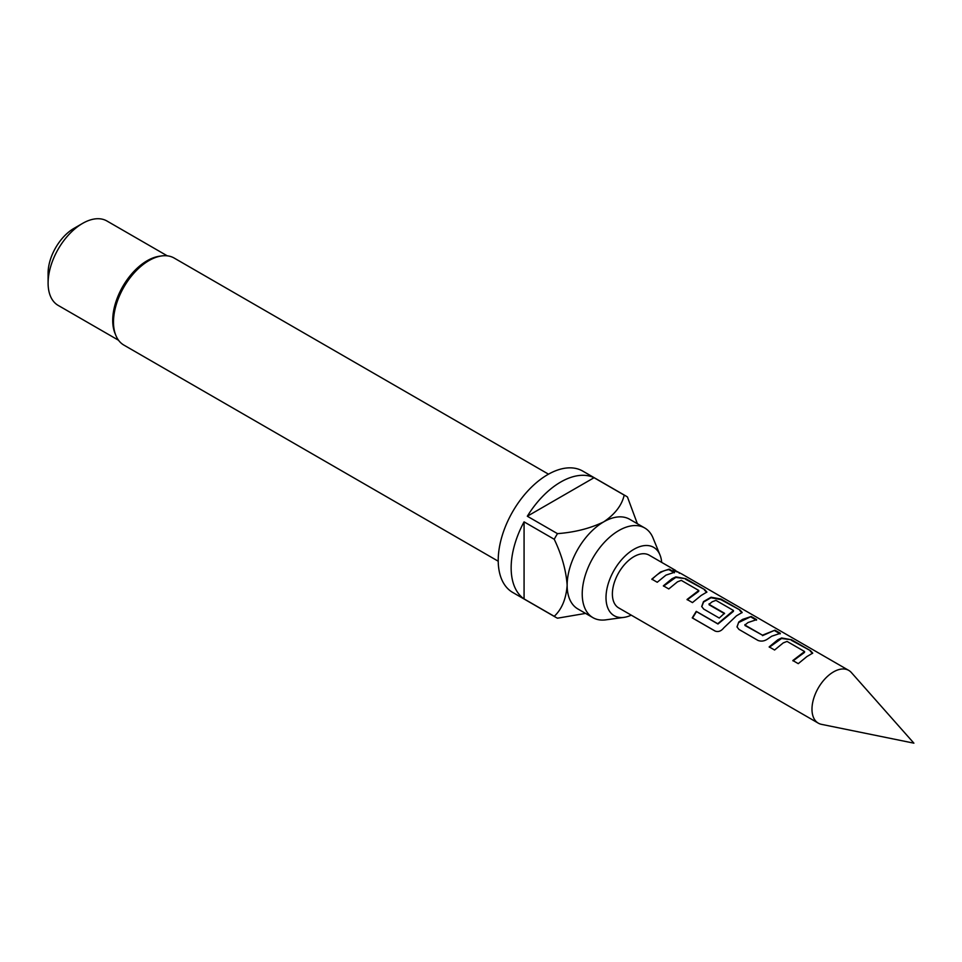 <?xml version="1.0" encoding="UTF-8"?>
<svg xmlns="http://www.w3.org/2000/svg" width="962" height="962" viewBox="0 0 962 962"><rect width="100%" height="100%" fill="white"/><g stroke="black" fill="none" stroke-linecap="round" stroke-linejoin="round"><path stroke-width="1.44" d="M679.256 573.34L679.593 572.835L672.967 569.372L680.759 573.472M681.385 573.761L848.749 670.394A30.459 17.581 -60 0 1 851.358 672.534L913.9 743.169L821.452 724.338A30.459 17.581 -60 0 1 818.289 723.147A30.459 17.581 -60 0 1 813.624 698.737A30.459 17.581 -60 0 1 833.525 671.897A30.459 17.581 -60 0 1 848.749 670.394M631.24 615.151A39.466 22.787 -60 0 1 623.953 617.376A39.466 22.787 -60 0 1 606.469 591.522A39.466 22.787 -60 0 1 633.91 549.302A39.466 22.787 -60 0 1 659.992 554.978A39.466 22.787 -60 0 1 661.7 562.397M623.953 617.376L605.771 619.853A51.78 29.894 -60 0 1 592.953 617.664A51.78 29.894 -60 0 1 585.016 576.166A51.78 29.894 -60 0 1 618.843 530.543A51.78 29.894 -60 0 1 644.732 527.982A51.78 29.894 -60 0 1 653.042 537.986L659.992 554.978M592.953 617.664L577.873 608.958A51.78 29.894 -60 0 1 567.147 585.257A51.78 29.894 -60 0 1 603.763 521.837A51.78 29.894 -60 0 1 629.653 519.276L644.732 527.982M560.69 482.046A70.058 40.44 120 0 0 527.32 516.233L557.479 533.645C574.903 532.311 590.343 528.378 603.763 521.837C615.043 514.153 621.861 505.254 624.206 495.117L594.059 477.705A70.058 40.44 120 0 0 560.69 482.046M585.581 613.407L557.479 618.193A70.058 40.44 -60 0 1 555.808 617.327L512.734 592.46A70.058 40.44 -60 0 1 501.996 536.315A70.058 40.44 -60 0 1 547.763 474.591A70.058 40.44 -60 0 1 582.792 471.115L625.865 495.983A70.058 40.44 -60 0 1 627.452 496.993L637.361 523.725M555.808 617.327A70.058 40.44 -60 0 1 554.232 616.317C561.832 609.223 566.137 598.869 567.147 585.257C566.101 570.346 561.784 555.014 554.232 539.273L524.074 521.861A70.058 40.44 120 0 0 524.074 598.917L554.232 616.317M554.232 539.273A70.058 40.44 -60 0 1 557.479 533.645M498.232 561.219L123.906 345.105A50.252 29.016 -60 0 1 115.837 335.389A50.252 29.016 -60 0 1 149.038 260.546A50.252 29.016 -60 0 1 161.712 255.928A50.252 29.016 -60 0 1 174.17 258.056L548.496 474.17M115.837 335.389L114.983 333.285A48.737 28.138 -60 0 1 147.174 260.714A48.737 28.138 -60 0 1 159.464 256.241L161.712 255.928M48.1 283.093L48.1 273.148A36.556 21.104 -60 0 1 73.942 228.391L82.564 223.412A48.737 28.138 120 0 0 48.1 283.093A48.737 28.138 120 0 0 58.189 305.411L118.53 340.247M806.926 656.541L798.256 663.66L792.832 660.533L804.569 651.539L787.048 641.426L783.26 642.881L774.59 650.011L769.167 646.885L777.849 639.754L781.625 637.962L791.558 639.766L810.521 650.709L812.71 653.114L806.926 656.541M771.716 636.219L767.892 638.816C764.598 641.161 761.279 641.69 757.96 640.415L738.972 629.437L736.988 626.875L738.78 621.981L742.58 619.396L751.214 616.498L756.637 619.636L748.015 622.534L744.925 625.047L762.469 635.185L774.927 630.182L780.35 633.309L771.716 636.219M736.435 615.848L723.809 627.849C721.127 631.192 718.193 632.25 715.031 631.024L692.231 617.881L696.247 611.351L717.736 623.749L733.477 610.497L715.92 600.36L712.133 601.815L709.054 604.34L724.482 613.251L719.251 618.049L703.691 609.066L701.707 606.505L703.487 601.611L711.074 597.222L720.995 599.049L739.994 610.016L742.171 612.433L736.435 615.848M709.042 603.859L709.114 604.785L724.542 613.696M701.142 595.478L692.472 602.597L687.048 599.47L698.773 590.476L681.276 580.363L677.488 581.818L668.77 588.948L663.359 585.822L672.077 578.691L675.865 576.887L685.786 578.703L704.725 589.646L706.878 592.051L701.142 595.478M665.932 575.144L657.238 582.263L651.827 579.136L660.509 572.017L669.167 569.119L674.59 572.246L665.932 575.144M818.289 723.147L618.686 607.9A30.459 17.581 -60 0 1 614.021 583.501A30.459 17.581 -60 0 1 633.91 556.661A30.459 17.581 -60 0 1 649.146 555.146L675.552 570.394M744.925 624.566L744.997 625.504L762.469 635.185M793.013 660.894L804.509 652.416L804.569 651.539M715.355 631.168L692.556 618.013L696.5 611.616L717.977 624.013L733.417 611.375L733.477 610.497M687.217 599.831L698.701 591.353L698.773 590.476M167.268 255.832L106.926 220.995A48.737 28.138 120 0 0 82.564 223.412L73.942 228.391M624.206 495.117A70.058 40.44 -60 0 1 625.865 495.983M524.074 598.917L524.074 521.861M594.059 477.705L527.32 516.233M651.995 579.497C657.659 573.496 663.323 570.213 668.999 569.672L669.167 569.119M668.999 569.672L674.422 572.799M673.376 569.985L677.176 572.029M663.539 586.171L675.781 577.428L685.786 578.703M685.605 579.268L704.725 589.646M704.557 590.199L706.733 592.339M701.779 606.673L703.571 602.068L711.002 597.751L720.827 599.603L739.994 610.016M739.826 610.581L742.027 612.722M737.06 627.044L738.78 621.981M762.529 635.641L774.927 630.182M774.759 630.735L780.182 633.874M738.852 622.438L751.214 616.498M751.033 617.051L756.469 620.189M769.335 647.246L781.553 638.491L791.558 639.766M791.389 640.319L810.521 650.709M810.341 651.274L812.553 653.402"/></g></svg>
